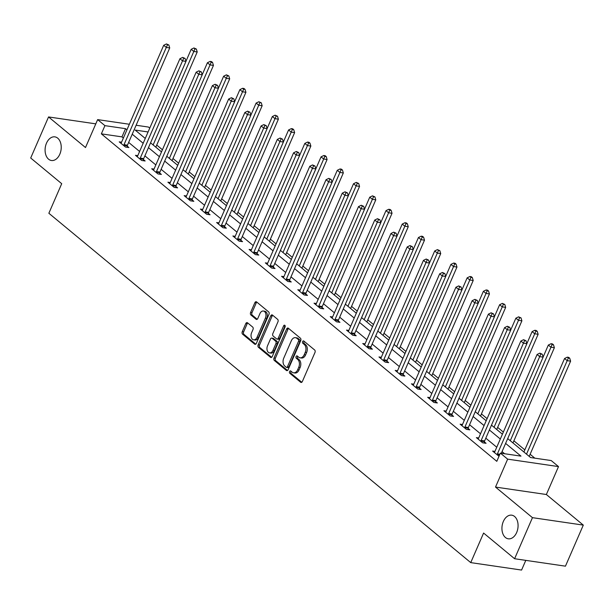 <?xml version="1.0" encoding="UTF-8"?>
<svg xmlns="http://www.w3.org/2000/svg" width="614" height="614" viewBox="0 0 614 614"><rect width="100%" height="100%" fill="white"/><g stroke="black" fill="none" stroke-linecap="round" stroke-linejoin="round"><path stroke-width="0.92" d="M289.57 371.547A1.282 0.86 -81.7 0 0 289.793 373.266L300.645 382.253A1.834 1.22 -81.7 0 0 301.083 382.453A1.834 1.22 -81.7 0 0 302.364 381.494L314.982 352.467A1.834 1.22 -81.7 0 0 314.667 350.011L303.815 341.023A1.282 0.86 -81.7 0 0 303.508 340.885A1.282 0.86 -81.7 0 0 302.61 341.561A1.282 0.86 -81.7 0 0 302.832 343.28L304.237 344.446A5.864 3.914 -81.7 0 1 305.258 352.306L304.206 354.731A5.864 3.914 -81.7 0 1 300.092 357.816A5.864 3.914 -81.7 0 1 298.696 357.179L297.291 356.02A1.282 0.86 -81.7 0 0 296.984 355.874A1.282 0.86 -81.7 0 0 296.086 356.557A1.282 0.86 -81.7 0 0 296.309 358.277L297.713 359.436A5.864 3.914 -81.7 0 1 298.742 367.302L297.69 369.72A5.864 3.914 -81.7 0 1 293.569 372.813A5.864 3.914 -81.7 0 1 292.18 372.176L290.775 371.009A1.282 0.86 -81.7 0 0 290.468 370.871A1.282 0.86 -81.7 0 0 289.57 371.547M291.189 371.355A1.282 0.86 -81.7 0 0 290.944 371.746A1.282 0.86 -81.7 0 0 291.166 373.473L301.781 382.261M304.229 341.369A1.282 0.86 -81.7 0 0 303.984 341.76A1.282 0.86 -81.7 0 0 304.206 343.479L305.611 344.646L304.237 344.446M297.706 356.358A1.282 0.86 -81.7 0 0 297.46 356.757A1.282 0.86 -81.7 0 0 297.683 358.476L299.087 359.635L297.713 359.436M59.819 154.198A11.942 7.974 -81.7 0 0 54.884 136.868A11.942 7.974 -81.7 0 0 46.495 143.169A11.942 7.974 -81.7 0 0 51.43 160.5A11.942 7.974 -81.7 0 0 59.819 154.198M516.666 532.507A11.942 7.974 -81.7 0 0 511.731 515.177A11.942 7.974 -81.7 0 0 503.342 521.478A11.942 7.974 -81.7 0 0 508.277 538.808A11.942 7.974 -81.7 0 0 516.666 532.507M247.519 322.803A1.834 1.22 -81.7 0 0 247.081 322.603A1.834 1.22 -81.7 0 0 245.792 323.57L242.254 331.713A1.834 1.22 -81.7 0 0 242.576 334.169L254.626 344.147A1.834 1.22 -81.7 0 0 255.063 344.347A1.834 1.22 -81.7 0 0 256.353 343.379L268.97 314.36A1.834 1.22 -81.7 0 0 268.648 311.904L256.598 301.919A1.834 1.22 -81.7 0 0 256.161 301.72A1.834 1.22 -81.7 0 0 254.871 302.687L250.596 312.526A1.834 1.22 -81.7 0 0 250.919 314.982L256.076 319.257A1.834 1.22 -81.7 0 0 256.514 319.457A1.834 1.22 -81.7 0 0 257.796 318.489L259.922 313.608A4.897 3.27 -81.7 0 1 263.36 311.022A4.897 3.27 -81.7 0 1 265.386 318.136L257.074 337.239A4.897 3.27 -81.7 0 1 253.636 339.826A4.897 3.27 -81.7 0 1 251.61 332.719L252.999 329.534A1.834 1.22 -81.7 0 0 252.676 327.07L247.519 322.803M123.368 138.035L121.963 136.876L101.356 133.86L104.925 125.647L97.641 119.615L129.362 124.258M514.601 558.732L532.461 517.663L583.3 525.108L565.448 566.169L514.601 558.732L483.594 533.052L470.738 562.616L48.859 213.258L61.715 183.693L30.7 158.013L48.552 116.944L85.499 147.537L97.641 119.615M583.3 525.108L546.36 494.516L495.513 487.071L532.461 517.663M495.513 487.071L507.655 459.149L500.372 453.117L520.987 456.133L505.614 443.408M101.356 133.86L496.803 461.329L500.372 453.117M274.021 358.016A1.834 1.22 -81.7 0 0 274.343 360.472L286.393 370.457A1.834 1.22 -81.7 0 0 286.83 370.656A1.834 1.22 -81.7 0 0 288.119 369.689L300.737 340.67A1.834 1.22 -81.7 0 0 300.415 338.207L288.365 328.229A1.834 1.22 -81.7 0 0 287.928 328.029A1.834 1.22 -81.7 0 0 286.638 328.997L274.021 358.016L275.394 358.215A1.834 1.22 -81.7 0 0 275.717 360.679L287.529 370.465M270.513 357.302L258.456 347.324A1.834 1.22 -81.7 0 1 258.141 344.861L270.759 315.842A1.834 1.22 -81.7 0 1 272.04 314.875A1.834 1.22 -81.7 0 1 272.478 315.074L277.635 319.349A1.834 1.22 -81.7 0 1 277.958 321.805L272.839 333.579A1.834 1.22 -81.7 0 0 273.161 336.035L276.584 338.867A1.834 1.22 -81.7 0 0 277.021 339.066A1.834 1.22 -81.7 0 0 278.303 338.099L283.63 325.85A1.282 0.86 -81.7 0 1 284.535 325.174A1.282 0.86 -81.7 0 1 285.065 327.032L272.232 356.534A1.834 1.22 -81.7 0 1 270.951 357.501A1.834 1.22 -81.7 0 1 270.513 357.302L271.419 357.432M95.792 123.859L48.552 116.944M470.738 562.616L521.578 570.061L525.791 560.367M504.601 453.738L502.045 451.62M496.757 447.238L485.804 438.173M480.516 433.791L469.572 424.727M464.284 420.352L453.339 411.288M448.051 406.905L437.107 397.841M431.819 393.467L420.874 384.402M415.586 380.02L404.634 370.956M399.346 366.573L388.401 357.509M383.113 353.134L372.168 344.07M366.88 339.688L355.936 330.624M350.648 326.249L339.703 317.185M334.407 312.802L323.463 303.738M318.175 299.363L307.23 290.292M301.942 285.917L290.998 276.853M285.71 272.47L274.765 263.406M269.477 259.031L258.525 249.967M253.237 245.585L242.292 236.52M237.004 232.146L226.059 223.082M220.771 218.699L209.827 209.635M204.539 205.253L193.594 196.188M188.306 191.814L177.354 182.749M172.066 178.367L161.121 169.303M155.833 164.928L144.889 155.864M139.601 151.481L128.656 142.417M499.005 456.263L492.612 451.067L494.938 451.405M478.705 437.966L476.38 437.621L482.619 442.794L486.058 443.3L484.369 441.903M462.472 424.52L460.139 424.182L466.387 429.355L469.825 429.854L468.137 428.457M446.24 411.081L443.907 410.735L450.154 415.908L453.585 416.407L451.904 415.018M430 397.634L427.674 397.296L433.921 402.462L437.352 402.968L435.671 401.571M413.767 384.187L411.441 383.85L417.681 389.023L421.12 389.522L419.431 388.132M397.534 370.749L395.209 370.403L401.449 375.576L404.887 376.083L403.198 374.686M381.302 357.302L378.968 356.964L385.216 362.137L388.654 362.636L386.966 361.239M365.069 343.863L362.736 343.518L368.983 348.691L372.414 349.189L370.733 347.8M348.829 330.416L346.503 330.079L352.751 335.244L356.181 335.751L354.501 334.354M332.596 316.97L330.271 316.632L336.51 321.805L339.949 322.304L338.26 320.915M316.363 303.531L314.038 303.186L320.278 308.358L323.716 308.865L322.028 307.468M300.131 290.084L297.798 289.747L304.045 294.92L307.484 295.418L305.795 294.022M283.898 276.645L281.565 276.3L287.812 281.473L291.243 281.979L289.562 280.583M267.658 263.199L265.332 262.861L271.58 268.026L275.011 268.533L273.33 267.136M251.425 249.76L249.1 249.414L255.34 254.587L258.778 255.086L257.089 253.697M235.193 236.313L232.867 235.976L239.107 241.141L242.545 241.647L240.857 240.251M218.96 222.867L216.627 222.529L222.874 227.702L226.313 228.201L224.624 226.804M202.727 209.428L200.394 209.082L206.642 214.255L210.072 214.762L208.392 213.365M186.487 195.981L184.162 195.643L190.409 200.809L193.84 201.315L192.159 199.918M170.255 182.542L167.929 182.197L174.169 187.37L177.607 187.869L175.919 186.479M154.022 169.096L151.696 168.758L157.936 173.923L161.375 174.43L159.686 173.033M137.789 155.649L135.456 155.311L141.704 160.484L145.142 160.983L143.453 159.586M121.557 142.21L119.223 141.865L125.471 147.038L128.902 147.544L127.221 146.147M534.832 458.159L530.12 454.26M524.832 449.885L513.887 440.821M503.342 432.087L497.655 427.375M487.109 418.641L481.422 413.928M470.877 405.202L465.182 400.489M454.636 391.755L448.949 387.043M438.404 378.308L432.716 373.604M422.171 364.869L416.484 360.157M405.938 351.423L400.251 346.71M389.706 337.984L384.011 333.272M373.466 324.537L367.778 319.825M357.233 311.091L351.546 306.386M341 297.652L335.313 292.939M324.768 284.205L319.08 279.5M308.535 270.766L302.84 266.054M292.295 257.32L286.608 252.607M276.062 243.873L270.375 239.168M259.829 230.434L254.142 225.722M243.597 216.988L237.91 212.283M227.364 203.549L221.669 198.836M211.124 190.102L205.437 185.39M194.891 176.655L189.204 171.951M178.659 163.217L172.971 158.504M162.426 149.77L156.739 145.065M136.124 125.248L148.481 127.06L149.762 128.119M507.709 438.58L530.603 457.545L551.211 460.561L558.502 466.594L507.655 459.149M546.36 494.516L558.502 466.594M126.937 129.823L125.54 128.664L104.925 125.647M500.326 439.025L489.381 429.961M484.093 425.579L473.141 416.515M467.853 412.14L456.908 403.076M451.62 398.693L440.675 389.629M435.387 385.254L424.443 376.19M419.155 371.808L408.21 362.744M402.922 358.361L391.97 349.297M386.682 344.922L375.737 335.858M370.449 331.476L359.505 322.411M354.217 318.037L343.272 308.972M337.984 304.59L327.039 295.526M321.751 291.143L310.799 282.079M305.511 277.705L294.567 268.64M289.278 264.258L278.334 255.194M273.046 250.819L262.101 241.755M256.813 237.372L245.869 228.308M240.581 223.926L229.628 214.862M224.34 210.487L213.396 201.423M208.108 197.04L197.163 187.976M191.875 183.601L180.93 174.537M175.642 170.155L164.698 161.091M159.41 156.708L148.458 147.644M143.169 143.269L132.225 134.205M148.089 131.964L135.157 130.068L145.272 138.449M150.56 142.824L161.505 151.888M166.793 156.271L177.738 165.335M183.026 169.71L193.97 178.774M199.258 183.156L210.203 192.22M215.491 196.603L226.443 205.667M231.731 210.042L242.676 219.106M247.964 223.488L258.908 232.552M264.197 236.927L275.141 245.991M280.429 250.374L291.374 259.438M296.662 263.82L307.614 272.885M312.902 277.259L323.847 286.324M329.135 290.706L340.079 299.77M345.367 304.145L356.312 313.209M361.6 317.591L372.544 326.656M377.833 331.038L388.785 340.102M394.073 344.477L405.017 353.541M410.305 357.924L421.25 366.988M426.538 371.363L437.483 380.427M442.771 384.809L453.715 393.873M459.003 398.256L469.956 407.32M475.244 411.695L486.188 420.759M491.476 425.141L502.421 434.205M121.963 136.876L125.54 128.664M293.569 372.813L294.943 373.013A5.864 3.914 -81.7 0 0 299.064 369.92L297.69 369.72M299.087 359.635A5.864 3.914 -81.7 0 1 300.116 367.502L299.064 369.92M300.092 357.816L301.466 358.023A5.864 3.914 -81.7 0 0 305.58 354.93L304.206 354.731M305.611 344.646A5.864 3.914 -81.7 0 1 306.632 352.513L305.58 354.93M288.603 328.429A1.834 1.22 -81.7 0 0 288.012 329.196L275.394 358.215M286.254 367.272A1.282 0.86 -81.7 0 0 286.561 367.41A1.282 0.86 -81.7 0 0 287.459 366.735L298.534 341.261A1.282 0.86 -81.7 0 0 298.312 339.534L296.831 338.314A5.864 3.914 -81.7 0 0 295.434 337.669A5.864 3.914 -81.7 0 0 291.32 340.762L283.745 358.177A5.864 3.914 -81.7 0 0 284.773 366.044L286.254 367.272M287.628 367.471A1.282 0.86 -81.7 0 0 287.935 367.609A1.282 0.86 -81.7 0 0 288.833 366.934L287.459 366.735M295.434 337.669L296.808 337.869A5.864 3.914 -81.7 0 1 298.204 338.514L299.686 339.742A1.282 0.86 -81.7 0 1 299.908 341.461L288.833 366.934M271.649 357.31L259.829 347.524L258.456 347.324M272.716 315.274A1.834 1.22 -81.7 0 0 272.132 316.041L259.515 345.068A1.834 1.22 -81.7 0 0 259.829 347.524M277.021 339.066L278.395 339.266A1.834 1.22 -81.7 0 0 279.677 338.299L285.003 326.049L283.63 325.85M267.527 345.789A4.897 3.27 -81.7 0 0 269.554 352.897A4.897 3.27 -81.7 0 0 272.992 350.31L275.924 343.579A1.834 1.22 -81.7 0 0 275.602 341.123L272.179 338.291A1.834 1.22 -81.7 0 0 271.741 338.091A1.834 1.22 -81.7 0 0 270.459 339.058L267.527 345.789M269.554 352.897L270.928 353.096A4.897 3.27 -81.7 0 0 274.366 350.517L272.992 350.31M271.741 338.091L273.115 338.291A1.834 1.22 -81.7 0 1 273.552 338.491L276.975 341.323A1.834 1.22 -81.7 0 1 277.298 343.786L274.366 350.517M253.636 339.826L255.01 340.026A4.897 3.27 -81.7 0 0 258.448 337.439L257.074 337.239M263.36 311.022L264.734 311.229A4.897 3.27 -81.7 0 1 266.76 318.336L258.448 337.439M256.829 302.119A1.834 1.22 -81.7 0 0 256.245 302.886L251.97 312.726A1.834 1.22 -81.7 0 0 252.293 315.182L257.212 319.257M247.757 322.995A1.834 1.22 -81.7 0 0 247.166 323.77L243.628 331.913A1.834 1.22 -81.7 0 0 243.95 334.369L255.762 344.155M529.199 456.379L570.606 361.162L567.167 360.656L564.565 358.499L523.911 452.004M526.513 454.153L568.349 358.023L569.723 358.231L568.679 357.363L567.305 357.164L568.349 358.023M564.565 358.499L567.305 357.164M569.723 358.231L570.606 361.162M501.331 453.255L543.121 357.141L539.683 356.634L497.401 453.876A1.865 1.243 -81.7 0 0 497.217 454.552L497.171 454.844M540.865 354.002L542.239 354.201L539.821 353.142L540.865 354.002L539.683 356.634L537.089 354.478L494.8 451.72A1.865 1.243 -81.7 0 1 494.462 452.272L494.293 452.464M543.121 357.141L542.239 354.201M539.821 353.142L537.089 354.478M512.966 442.94L554.373 347.716L550.935 347.217L548.333 345.06L543.106 357.079M510.28 440.714L552.116 344.584L553.49 344.784L552.446 343.924L551.073 343.725L552.116 344.584M548.333 345.06L551.073 343.725M553.49 344.784L554.373 347.716M496.734 429.493L538.133 334.277L534.702 333.77L532.1 331.614L526.873 343.64M494.047 427.267L535.876 331.138L537.25 331.337L536.214 330.478L534.84 330.278L535.876 331.138M532.1 331.614L534.84 330.278M537.25 331.337L538.133 334.277M481.169 440.43L484.607 440.936L526.889 343.694L523.45 343.188L481.169 440.43A1.865 1.243 -81.7 0 0 480.977 441.105L480.939 441.397M524.632 340.563L526.006 340.762L523.588 339.695L524.632 340.563L523.45 343.188L520.849 341.039L478.567 438.281A1.865 1.243 -81.7 0 1 478.229 438.826L478.06 439.018M484.607 440.936A1.865 1.243 -81.7 0 0 484.415 441.612L484.208 443.024M526.889 343.694L526.006 340.762M523.588 339.695L520.849 341.039M464.936 426.991L468.375 427.49L510.656 330.248L507.218 329.749L464.936 426.991A1.865 1.243 -81.7 0 0 464.744 427.666L464.698 427.958M508.4 327.116L509.774 327.316L507.356 326.257L508.4 327.116L507.218 329.749L504.616 327.592L462.334 424.834A1.865 1.243 -81.7 0 1 461.997 425.387L461.828 425.579M468.375 427.49A1.865 1.243 -81.7 0 0 468.183 428.165L467.968 429.585M510.656 330.248L509.774 327.316M507.356 326.257L504.616 327.592M480.501 416.046L521.9 320.83L518.469 320.324L515.867 318.175L510.633 330.194M477.815 413.828L519.644 317.699L521.017 317.898L518.607 316.832L519.644 317.699M515.867 318.175L518.607 316.832M521.017 317.898L521.9 320.83M464.261 402.607L505.667 307.384L502.229 306.885L499.627 304.728L494.4 316.755M461.574 400.382L503.411 304.252L504.785 304.452L502.367 303.393L503.411 304.252M499.627 304.728L502.367 303.393M504.785 304.452L505.667 307.384M448.028 389.161L489.435 293.945L485.996 293.438L483.395 291.289L478.168 303.308M445.342 386.935L487.178 290.806L488.552 291.013L487.508 290.146L486.134 289.946L487.178 290.806M483.395 291.289L486.134 289.946M488.552 291.013L489.435 293.945M448.704 413.544L452.134 414.051L494.416 316.809L490.985 316.302L448.704 413.544A1.865 1.243 -81.7 0 0 448.512 414.22L448.466 414.511M492.159 313.67L493.533 313.877L491.123 312.81L492.159 313.67L490.985 316.302L488.383 314.153L446.102 411.388A1.865 1.243 -81.7 0 1 445.756 411.94L445.595 412.132M452.134 414.051A1.865 1.243 -81.7 0 0 451.95 414.726L451.735 416.139M494.416 316.809L493.533 313.877M491.123 312.81L488.383 314.153M432.471 400.105L435.902 400.604L478.183 303.362L474.752 302.863L432.471 400.105A1.865 1.243 -81.7 0 0 432.279 400.781L432.233 401.072M475.927 300.231L477.301 300.43L474.891 299.371L475.927 300.231L474.752 302.863L472.151 300.707L429.869 397.949A1.865 1.243 -81.7 0 1 429.524 398.501L429.355 398.686M435.902 400.604A1.865 1.243 -81.7 0 0 435.71 401.28L435.503 402.7M478.183 303.362L477.301 300.43M474.891 299.371L472.151 300.707M416.231 386.659L419.669 387.158L461.951 289.923L458.512 289.417L416.231 386.659A1.865 1.243 -81.7 0 0 416.046 387.334L416 387.626M459.694 286.784L461.068 286.991L458.65 285.924L459.694 286.784L458.512 289.417L455.918 287.26L413.629 384.502A1.865 1.243 -81.7 0 1 413.291 385.055L413.122 385.247M419.669 387.158A1.865 1.243 -81.7 0 0 419.477 387.833L419.27 389.253M461.951 289.923L461.068 286.991M458.65 285.924L455.918 287.26M399.998 373.212L403.436 373.719L445.718 276.477L442.28 275.97L399.998 373.212A1.865 1.243 -81.7 0 0 399.806 373.888L399.768 374.179M443.461 273.345L444.835 273.545L442.418 272.478L443.461 273.345L442.28 275.97L439.678 273.821L397.396 371.063A1.865 1.243 -81.7 0 1 397.058 371.608L396.89 371.8M403.436 373.719A1.865 1.243 -81.7 0 0 403.244 374.394L403.037 375.806M445.718 276.477L444.835 273.545M442.418 272.478L439.678 273.821M383.765 359.773L387.204 360.272L429.485 263.03L426.047 262.531L383.765 359.773A1.865 1.243 -81.7 0 0 383.573 360.449L383.527 360.74M427.229 259.899L428.603 260.098L426.185 259.039L427.229 259.899L426.047 262.531L423.445 260.374L381.164 357.617A1.865 1.243 -81.7 0 1 380.826 358.169L380.657 358.361M387.204 360.272A1.865 1.243 -81.7 0 0 387.012 360.948L386.797 362.367M429.485 263.03L428.603 260.098M426.185 259.039L423.445 260.374M367.533 346.327L370.963 346.833L413.245 249.591L409.814 249.084L367.533 346.327A1.865 1.243 -81.7 0 0 367.341 347.002L367.295 347.294M410.989 246.46L412.362 246.659L409.952 245.592L410.989 246.46L409.814 249.084L407.212 246.935L364.931 344.17A1.865 1.243 -81.7 0 1 364.586 344.723L364.424 344.914M370.963 346.833A1.865 1.243 -81.7 0 0 370.779 347.509L370.564 348.921M413.245 249.591L412.362 246.659M409.952 245.592L407.212 246.935M351.3 332.888L354.731 333.387L397.012 236.144L393.582 235.646L351.3 332.888A1.865 1.243 -81.7 0 0 351.108 333.563L351.062 333.855M394.756 233.013L396.13 233.213L393.72 232.153L394.756 233.013L393.582 235.646L390.98 233.489L348.698 330.731A1.865 1.243 -81.7 0 1 348.353 331.284L348.184 331.468M354.731 333.387A1.865 1.243 -81.7 0 0 354.539 334.062L354.332 335.482M397.012 236.144L396.13 233.213M393.72 232.153L390.98 233.489M335.06 319.441L338.498 319.948L380.78 222.705L377.341 222.199L335.06 319.441A1.865 1.243 -81.7 0 0 334.876 320.117L334.83 320.408M378.523 219.566L379.897 219.774L377.48 218.707L378.523 219.566L377.341 222.199L374.74 220.042L332.458 317.284A1.865 1.243 -81.7 0 1 332.12 317.837L331.951 318.029M338.498 319.948A1.865 1.243 -81.7 0 0 338.306 320.623L338.099 322.035M380.78 222.705L379.897 219.774M377.48 218.707L374.74 220.042M318.827 305.995L322.266 306.501L364.547 209.259L361.109 208.76L318.827 305.995A1.865 1.243 -81.7 0 0 318.635 306.67L318.597 306.962M362.291 206.127L363.665 206.327L361.247 205.26L362.291 206.127L361.109 208.76L358.507 206.603L316.225 303.846A1.865 1.243 -81.7 0 1 315.888 304.39L315.719 304.582M322.266 306.501A1.865 1.243 -81.7 0 0 322.074 307.177L321.866 308.589M364.547 209.259L363.665 206.327M361.247 205.26L358.507 206.603M302.595 292.556L306.033 293.055L348.315 195.812L344.876 195.313L302.595 292.556A1.865 1.243 -81.7 0 0 302.403 293.231L302.357 293.523M346.058 192.681L347.432 192.88L345.014 191.821L346.058 192.681L344.876 195.313L342.274 193.157L299.993 290.399A1.865 1.243 -81.7 0 1 299.655 290.952L299.486 291.143M306.033 293.055A1.865 1.243 -81.7 0 0 305.841 293.73L305.626 295.15M348.315 195.812L347.432 192.88M345.014 191.821L342.274 193.157M286.362 279.109L289.793 279.616L332.074 182.373L328.643 181.867L286.362 279.109A1.865 1.243 -81.7 0 0 286.17 279.784L286.124 280.076M329.818 179.242L331.192 179.441L328.782 178.375L329.818 179.242L328.643 181.867L326.042 179.718L283.76 276.96A1.865 1.243 -81.7 0 1 283.415 277.505L283.254 277.697M289.793 279.616A1.865 1.243 -81.7 0 0 289.608 280.291L289.394 281.703M332.074 182.373L331.192 179.441M328.782 178.375L326.042 179.718M270.129 265.67L273.56 266.169L315.842 168.927L312.411 168.428L270.129 265.67A1.865 1.243 -81.7 0 0 269.937 266.346L269.891 266.637M313.585 165.795L314.959 165.995L312.549 164.936L313.585 165.795L312.411 168.428L309.809 166.271L267.527 263.513A1.865 1.243 -81.7 0 1 267.182 264.066L267.013 264.25M273.56 266.169A1.865 1.243 -81.7 0 0 273.368 266.844L273.161 268.264M315.842 168.927L314.959 165.995M312.549 164.936L309.809 166.271M253.889 252.224L257.327 252.73L299.609 155.488L296.171 154.981L253.889 252.224A1.865 1.243 -81.7 0 0 253.705 252.899L253.659 253.191M297.353 152.349L298.726 152.556L296.309 151.489L297.353 152.349L296.171 154.981L293.569 152.825L251.287 250.067A1.865 1.243 -81.7 0 1 250.949 250.619L250.781 250.811M257.327 252.73A1.865 1.243 -81.7 0 0 257.136 253.405L256.928 254.818M299.609 155.488L298.726 152.556M296.309 151.489L293.569 152.825M237.656 238.777L241.095 239.283L283.376 142.041L279.938 141.542L237.656 238.777A1.865 1.243 -81.7 0 0 237.464 239.452L237.426 239.744M281.12 138.91L282.494 139.109L280.076 138.043L281.12 138.91L279.938 141.542L277.336 139.386L235.055 236.628A1.865 1.243 -81.7 0 1 234.717 237.181L234.548 237.365M241.095 239.283A1.865 1.243 -81.7 0 0 240.903 239.959L240.688 241.371M283.376 142.041L282.494 139.109M280.076 138.043L277.336 139.386M221.424 225.338L224.862 225.837L267.144 128.595L263.705 128.096L221.424 225.338A1.865 1.243 -81.7 0 0 221.232 226.013L221.186 226.305M264.887 125.463L266.261 125.663L263.843 124.604L264.887 125.463L263.705 128.096L261.103 125.939L218.822 223.181A1.865 1.243 -81.7 0 1 218.484 223.734L218.315 223.926M224.862 225.837A1.865 1.243 -81.7 0 0 224.67 226.512L224.455 227.932M267.144 128.595L266.261 125.663M263.843 124.604L261.103 125.939M205.191 211.891L208.622 212.398L250.903 115.156L247.473 114.649L205.191 211.891A1.865 1.243 -81.7 0 0 204.999 212.567L204.953 212.858M248.647 112.024L250.021 112.224L247.611 111.157L248.647 112.024L247.473 114.649L244.871 112.5L202.589 209.742A1.865 1.243 -81.7 0 1 202.244 210.287L202.083 210.479M208.622 212.398A1.865 1.243 -81.7 0 0 208.43 213.073L208.223 214.486M250.903 115.156L250.021 112.224M247.611 111.157L244.871 112.5M188.958 198.452L192.389 198.951L234.671 101.709L231.24 101.21L188.958 198.452A1.865 1.243 -81.7 0 0 188.767 199.128L188.721 199.42M232.414 98.578L233.788 98.777L231.378 97.718L232.414 98.578L231.24 101.21L228.638 99.054L186.357 196.296A1.865 1.243 -81.7 0 1 186.011 196.848L185.842 197.033M192.389 198.951A1.865 1.243 -81.7 0 0 192.197 199.627L191.99 201.047M234.671 101.709L233.788 98.777M231.378 97.718L228.638 99.054M172.718 185.006L176.157 185.512L218.438 88.27L215 87.764L172.718 185.006A1.865 1.243 -81.7 0 0 172.534 185.681L172.488 185.973M216.182 85.131L217.556 85.338L215.138 84.271L216.182 85.131L215 87.764L212.398 85.607L170.116 182.849A1.865 1.243 -81.7 0 1 169.779 183.402L169.61 183.594M176.157 185.512A1.865 1.243 -81.7 0 0 175.965 186.188L175.757 187.6M218.438 88.27L217.556 85.338M215.138 84.271L212.398 85.607M431.796 375.722L473.202 280.498L469.764 279.999L467.162 277.843L461.935 289.862M429.109 373.496L470.946 277.367L472.319 277.566L471.276 276.707L469.902 276.507L470.946 277.367M467.162 277.843L469.902 276.507M472.319 277.566L473.202 280.498M415.563 362.275L456.962 267.059L453.531 266.553L450.929 264.396L445.703 276.423M412.877 360.05L454.705 263.92L456.079 264.12L455.043 263.26L453.669 263.061L454.705 263.92M450.929 264.396L453.669 263.061M456.079 264.12L456.962 267.059M399.33 348.836L440.729 253.613L437.298 253.106L434.697 250.957L429.462 262.976M396.644 346.611L438.473 250.481L439.847 250.681L437.437 249.614L438.473 250.481M434.697 250.957L437.437 249.614M439.847 250.681L440.729 253.613M383.09 335.39L424.497 240.166L421.058 239.667L418.456 237.511L413.23 249.537M380.404 333.164L422.24 237.035L423.614 237.234L422.57 236.375L421.196 236.175L422.24 237.035M418.456 237.511L421.196 236.175M423.614 237.234L424.497 240.166M366.857 321.943L408.264 226.727L404.826 226.221L402.224 224.072L396.997 236.091M364.171 319.717L406.007 223.588L407.381 223.795L406.338 222.928L404.964 222.728L406.007 223.588M402.224 224.072L404.964 222.728M407.381 223.795L408.264 226.727M350.625 308.504L392.031 213.281L388.593 212.782L385.991 210.625L380.764 222.644M347.938 306.279L389.775 210.149L391.149 210.349L390.105 209.489L388.731 209.29L389.775 210.149M385.991 210.625L388.731 209.29M391.149 210.349L392.031 213.281M334.392 295.058L375.791 199.842L372.36 199.335L369.758 197.178L364.532 209.205M331.706 292.832L373.535 196.703L374.908 196.902L372.498 195.843L373.535 196.703M369.758 197.178L372.498 195.843M374.908 196.902L375.791 199.842M318.159 281.619L359.558 186.395L356.128 185.888L353.526 183.739L348.291 195.759M315.473 279.393L357.302 183.264L358.676 183.463L356.266 182.396L357.302 183.264M353.526 183.739L356.266 182.396M358.676 183.463L359.558 186.395M301.919 268.172L343.326 172.948L339.887 172.45L337.286 170.293L332.059 182.32M299.233 265.946L341.069 169.817L342.443 170.017L341.399 169.157L340.026 168.957L341.069 169.817M337.286 170.293L340.026 168.957M342.443 170.017L343.326 172.948M285.687 254.726L327.093 159.51L323.655 159.003L321.053 156.854L315.826 168.873M283 252.5L324.837 156.37L326.211 156.578L325.167 155.71L323.793 155.511L324.837 156.37M321.053 156.854L323.793 155.511M326.211 156.578L327.093 159.51M269.454 241.287L310.861 146.063L307.422 145.564L304.82 143.407L299.594 155.426M266.768 239.061L308.604 142.932L309.978 143.131L308.934 142.271L307.56 142.072L308.604 142.932M304.82 143.407L307.56 142.072M309.978 143.131L310.861 146.063M253.221 227.84L294.62 132.624L291.189 132.117L288.588 129.961L283.361 141.987M250.535 225.614L292.364 129.485L293.738 129.692L292.701 128.825L291.328 128.625L292.364 129.485M288.588 129.961L291.328 128.625M293.738 129.692L294.62 132.624M236.989 214.401L278.388 119.177L274.957 118.671L272.355 116.522L267.121 128.541M234.302 212.175L276.131 116.046L277.505 116.246L275.095 115.179L276.131 116.046M272.355 116.522L275.095 115.179M277.505 116.246L278.388 119.177M220.748 200.955L262.155 105.731L258.717 105.232L256.115 103.075L250.888 115.102M218.062 198.729L259.899 102.599L261.272 102.799L258.855 101.74L259.899 102.599M256.115 103.075L258.855 101.74M261.272 102.799L262.155 105.731M204.516 187.508L245.922 92.292L242.484 91.785L239.882 89.636L234.655 101.655M201.829 185.29L243.666 89.16L245.04 89.36L243.996 88.493L242.622 88.293L243.666 89.16M239.882 89.636L242.622 88.293M245.04 89.36L245.922 92.292M188.283 174.069L229.69 78.845L226.251 78.346L223.649 76.19L218.423 88.209M185.597 171.843L227.433 75.714L228.807 75.913L226.389 74.854L227.433 75.714M223.649 76.19L226.389 74.854M228.807 75.913L229.69 78.845M156.486 171.559L159.924 172.066L202.206 74.824L198.767 74.325L156.486 171.559A1.865 1.243 -81.7 0 0 156.294 172.235L156.255 172.526M199.949 71.692L201.323 71.892L198.905 70.833L199.949 71.692L198.767 74.325L196.165 72.168L153.884 169.41A1.865 1.243 -81.7 0 1 153.546 169.963L153.377 170.147M159.924 172.066A1.865 1.243 -81.7 0 0 159.732 172.741L159.517 174.153M202.206 74.824L201.323 71.892M198.905 70.833L196.165 72.168M172.05 160.622L213.449 65.406L210.019 64.9L207.417 62.743L202.19 74.77M169.364 158.397L211.193 62.267L212.567 62.474L211.531 61.607L210.157 61.408L211.193 62.267M207.417 62.743L210.157 61.408M212.567 62.474L213.449 65.406M140.253 158.12L143.691 158.619L185.973 61.385L182.535 60.878L140.253 158.12A1.865 1.243 -81.7 0 0 140.061 158.796L140.015 159.087M183.716 58.246L185.09 58.445L182.673 57.386L183.716 58.246L182.535 60.878L179.933 58.721L137.651 155.964A1.865 1.243 -81.7 0 1 137.313 156.516L137.145 156.708M143.691 158.619A1.865 1.243 -81.7 0 0 143.499 159.295L143.285 160.714M185.973 61.385L185.09 58.445M182.673 57.386L179.933 58.721M155.818 147.183L197.217 51.96L193.786 51.461L191.184 49.304L185.95 61.323M153.132 144.958L194.96 48.828L196.334 49.028L193.924 47.961L194.96 48.828M191.184 49.304L193.924 47.961M196.334 49.028L197.217 51.96M124.02 144.674L127.451 145.18L169.733 47.938L166.302 47.431L124.02 144.674A1.865 1.243 -81.7 0 0 123.828 145.349L123.782 145.641M167.476 44.807L168.85 45.006L166.44 43.939L167.476 44.807L166.302 47.431L163.7 45.282L121.418 142.525A1.865 1.243 -81.7 0 1 121.073 143.07L120.912 143.262M127.451 145.18A1.865 1.243 -81.7 0 0 127.259 145.856L127.052 147.268M169.733 47.938L168.85 45.006M166.44 43.939L163.7 45.282M291.166 373.473L289.793 373.266M304.206 343.479L302.832 343.28M297.683 358.476L296.309 358.277M300.116 367.502L298.742 367.302M306.632 352.513L305.258 352.306M301.558 382.392L300.645 382.253M288.012 329.196L286.638 328.997M287.306 370.587L286.393 370.457M275.717 360.679L274.343 360.472M299.908 341.461L298.534 341.261M299.686 339.742L298.312 339.534M298.204 338.514L296.831 338.314M259.515 345.068L258.141 344.861M272.132 316.041L270.759 315.842M279.677 338.299L278.303 338.099M277.298 343.786L275.924 343.579M276.975 341.323L275.602 341.123M273.552 338.491L272.179 338.291M266.76 318.336L265.386 318.136M256.982 319.387L256.076 319.257M252.293 315.182L250.919 314.982M251.97 312.726L250.596 312.526M256.245 302.886L254.871 302.687M255.539 344.285L254.626 344.147M243.95 334.369L242.576 334.169M243.628 331.913L242.254 331.713M247.166 323.77L245.792 323.57M497.401 453.876L499.888 454.237M497.217 454.552L499.596 454.897M480.977 441.105L484.415 441.612M464.744 427.666L468.183 428.165M448.512 414.22L451.95 414.726M432.279 400.781L435.71 401.28M416.046 387.334L419.477 387.833M399.806 373.888L403.244 374.394M383.573 360.449L387.012 360.948M367.341 347.002L370.779 347.509M351.108 333.563L354.539 334.062M334.876 320.117L338.306 320.623M318.635 306.67L322.074 307.177M302.403 293.231L305.841 293.73M286.17 279.784L289.608 280.291M269.937 266.346L273.368 266.844M253.705 252.899L257.136 253.405M237.464 239.452L240.903 239.959M221.232 226.013L224.67 226.512M204.999 212.567L208.43 213.073M188.767 199.128L192.197 199.627M172.534 185.681L175.965 186.188M156.294 172.235L159.732 172.741M140.061 158.796L143.499 159.295M123.828 145.349L127.259 145.856M287.935 367.609L286.561 367.41"/></g></svg>
